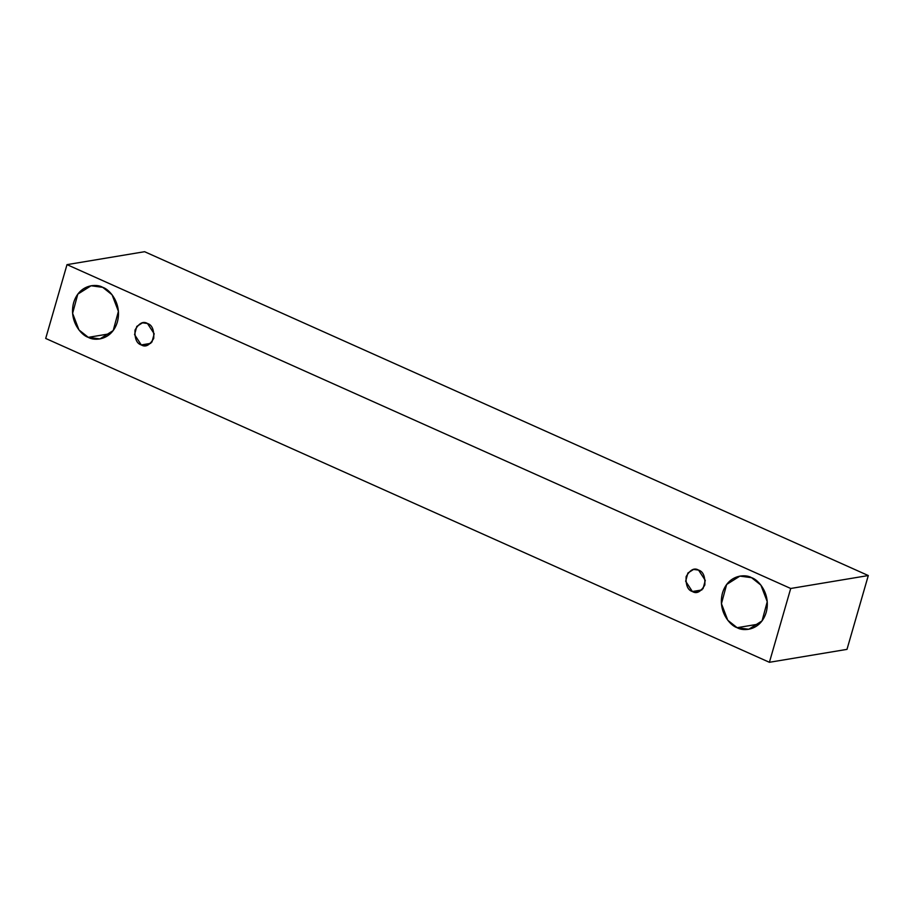 <?xml version="1.0" encoding="UTF-8"?>
<svg xmlns="http://www.w3.org/2000/svg" width="914" height="914" viewBox="0 0 914 914"><rect width="100%" height="100%" fill="white"/><g stroke="black" fill="none" stroke-linecap="round" stroke-linejoin="round"><path stroke-width="1.37" d="M67.008 264.637L790.713 588.479L868.3 575.546L144.595 251.704L67.008 264.637L144.595 251.704L868.3 575.546L790.713 588.479L769.405 662.296L846.992 649.363L868.3 575.546L846.992 649.363L769.405 662.296L45.7 338.454L67.008 264.637L45.7 338.454L769.405 662.296L790.713 588.479L67.008 264.637M737.13 627.69C730.446 625.839 717.456 611.557 722.506 592.912C728.15 574.54 745.458 573.821 751.559 577.682C758.232 579.533 771.222 593.814 766.172 612.46C760.539 630.831 743.219 631.551 737.13 627.69L748.772 629.266L762.059 620.88L767.246 601.686L760.894 585.109L751.559 577.682L739.906 576.106L726.63 584.492L721.443 603.686L727.784 620.263L737.13 627.69L759.283 623.999L737.13 627.69M88.292 337.346C81.609 335.495 68.63 321.214 73.668 302.568C79.312 284.197 96.621 283.477 102.722 287.339C109.394 289.19 122.385 303.471 117.346 322.116C111.702 340.488 94.382 341.208 88.292 337.346L99.934 338.923L113.222 330.537L118.409 311.343L112.056 294.765L102.722 287.339L91.069 285.762L77.793 294.148L72.606 313.342L78.958 329.931L88.292 337.346L110.445 333.656L88.292 337.346M141.282 344.932C136.677 343.561 134.598 338.591 135.021 330.023C139.065 323.088 143.224 320.905 147.474 323.499C152.067 324.87 154.158 329.84 153.735 338.397C149.679 345.343 145.532 347.514 141.282 344.932L146.274 345.606L151.964 342.007L154.192 333.781L147.474 323.499L142.481 322.825L136.78 326.412L134.564 334.638L141.282 344.932L150.776 343.344L141.282 344.932M692.378 591.529C687.774 590.158 685.694 585.189 686.117 576.631C690.161 569.685 694.32 567.514 698.559 570.096C703.163 571.467 705.254 576.437 704.831 585.006C700.775 591.941 696.628 594.123 692.378 591.529L697.371 592.203L703.06 588.616L705.288 580.39L698.559 570.096L693.566 569.422L687.876 573.021L685.66 581.247L692.378 591.529L701.872 589.953L692.378 591.529"/></g></svg>

